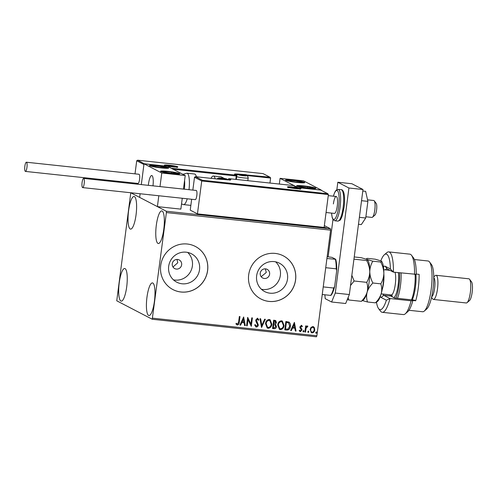 <?xml version="1.0" encoding="UTF-8"?>
<svg xmlns="http://www.w3.org/2000/svg" width="497" height="497" viewBox="0 0 497 497"><rect width="100%" height="100%" fill="white"/><g stroke="black" fill="none" stroke-linecap="round" stroke-linejoin="round"><path stroke-width="0.75" d="M261.173 276.73L266.293 272.449L265.292 268.858M260.235 273.176A4.858 4.697 117.5 0 0 262.683 277.991A4.858 4.697 117.5 0 0 269.616 274.176A4.858 4.697 117.5 0 0 267.169 269.362A4.858 4.697 117.5 0 0 260.235 273.176M172.266 263.77A4.858 4.697 117.5 0 0 174.714 268.585A4.858 4.697 117.5 0 0 181.647 264.771A4.858 4.697 117.5 0 0 179.2 259.956A4.858 4.697 117.5 0 0 172.266 263.77M172.999 267.032L177.764 262.751L176.975 259.446M168.676 266.336A15.991 15.457 117.5 0 0 176.733 282.178A15.991 15.457 117.5 0 0 199.545 269.635A15.991 15.457 117.5 0 0 191.482 253.793A15.991 15.457 117.5 0 0 168.676 266.336M173.41 279.83A15.991 15.457 117.5 0 0 192.389 265.92A15.991 15.457 117.5 0 0 187.655 252.426M256.645 275.742A15.991 15.457 117.5 0 0 264.702 291.584A15.991 15.457 117.5 0 0 287.514 279.047A15.991 15.457 117.5 0 0 279.457 263.205A15.991 15.457 117.5 0 0 256.645 275.742M261.385 289.235A15.991 15.457 117.5 0 0 280.364 275.326A15.991 15.457 117.5 0 0 275.624 261.838M248.674 274.916A24.303 23.489 117.5 0 0 260.925 298.989A24.303 23.489 117.5 0 0 295.591 279.935A24.303 23.489 117.5 0 0 283.346 255.856A24.303 23.489 117.5 0 0 248.674 274.916M260.9 298.977A24.303 23.489 117.5 0 0 295.541 279.904A24.303 23.489 117.5 0 0 283.315 255.843M160.705 265.51A24.303 23.489 117.5 0 0 172.956 289.583A24.303 23.489 117.5 0 0 207.622 270.523A24.303 23.489 117.5 0 0 195.371 246.45A24.303 23.489 117.5 0 0 160.705 265.51M172.931 289.571A24.303 23.489 117.5 0 0 207.566 270.498A24.303 23.489 117.5 0 0 195.346 246.431M163.793 229.16A16.407 3.945 96.1 0 1 158.307 243.53A16.407 3.945 96.1 0 1 156.306 225.271A16.407 3.945 96.1 0 1 161.792 210.902A16.407 3.945 96.1 0 1 163.793 229.16M126.71 286.763A16.407 3.945 96.1 0 1 121.225 301.132A16.407 3.945 96.1 0 1 119.224 282.868A16.407 3.945 96.1 0 1 124.716 268.504A16.407 3.945 96.1 0 1 126.71 286.763M136.066 214.747A16.407 3.945 96.1 0 1 130.574 229.117A16.407 3.945 96.1 0 1 128.58 210.858A16.407 3.945 96.1 0 1 134.066 196.489A16.407 3.945 96.1 0 1 136.066 214.747M154.443 301.17A16.407 3.945 96.1 0 1 148.951 315.539A16.407 3.945 96.1 0 1 146.957 297.281A16.407 3.945 96.1 0 1 152.442 282.911A16.407 3.945 96.1 0 1 154.443 301.17M116.752 300.803L152.244 319.248L166.389 212.573L166.271 211.231L130.779 192.786L116.752 300.803M152.672 318.192L316.887 335.748L316.452 336.804L152.244 319.248M324.143 227.303L326.498 227.937M326.355 228.011L321.745 227.334M317.341 227.042L317.968 226.7L317.378 226.762L318.242 227.253L316.502 226.607M312.004 226.06L314.135 226.707M314.054 226.75L310.929 226.011M312.893 226.688L313.445 226.582M301.418 224.992L301.611 225.085C302.269 225.383 301.536 225.433 299.411 225.24L296.398 224.458M286.887 223.296L288.322 223.824L286.937 223.905L284.185 223.153M274.742 222.14L274.35 222.557L271.629 221.811M272.319 221.886L274.052 222.066M258.819 220.438L259.925 221.016L258.185 220.37M260.602 220.631L262.292 220.811M262.925 220.879L264.031 221.457L259.738 220.538M250.5 219.55L250.979 219.798C251.588 220.009 251.314 220.072 250.159 219.991L248.382 219.711L249.954 219.885L250.326 219.724L249.873 219.481M249.941 219.966L250.326 219.724M166.271 211.231L330.48 228.788L324.361 225.607M132.531 192.973L130.779 192.786M255.421 220.078L258.03 220.811L253.352 220.314L252.662 220.239L253.06 219.823M268.262 221.451L270.293 221.929L269.082 222.016L266.814 221.6L269.66 221.861L266.69 221.227M269.641 222.383L269.66 221.861M282.899 223.016L283.06 223.091C283.657 223.383 282.948 223.445 280.935 223.283L276.636 222.345M295.106 224.321L295.274 224.395C295.864 224.687 295.156 224.75 293.143 224.588L288.85 223.65M306.158 225.501L308.767 226.241L304.089 225.737L303.4 225.663L303.797 225.247M315.477 226.899L315.825 226.992M316.521 227.048L316.16 227.042M320.317 227.415L320.664 227.508M321.366 227.57L321.006 227.558M328.213 228.26L328.56 228.353M329.256 228.415L328.896 228.403M311.016 327.386L312.855 326.554L313.508 326.746L314.421 327.747L314.75 329.996C314.539 331.735 313.632 332.71 312.029 332.909L311.352 332.71L310.122 329.499L311.016 327.386M304.878 332.033L305.68 325.895L306.307 325.964L306.195 326.864L307.426 325.97L307.879 326.231L307.488 326.852L306.152 327.939L305.512 332.102L304.878 332.033M307.426 325.97L307.879 326.231L307.388 326.777M307.488 326.852L307.109 326.659L306.152 327.939M301.319 325.318L302.424 326.324L301.983 326.809L301.257 326.075L300.542 326.84L300.617 327.411L301.853 329.057L301.94 330.033L300.374 331.661L299.188 330.691L299.623 330.163L300.405 330.903L301.306 329.996L299.983 327.765L299.902 326.802L301.636 325.417M301.387 326.107L300.542 326.84M300.43 326.777L301.747 329.002L301.828 329.971L300.374 331.661L299.927 331.524M286.682 330.089L284.775 329.884L285.868 321.484L289.024 322.124C290.236 323.218 290.683 324.616 290.36 326.33C290.142 328.766 288.912 330.014 286.682 330.089L284.781 329.84M288.869 322.037L288.912 322.068C290.124 323.156 290.571 324.56 290.248 326.274L290.36 326.33M272.567 328.579L273.654 320.174L275.673 320.528L276.438 322.584L275.437 324.292L276.456 326.579C276.264 327.964 275.518 328.691 274.207 328.753L272.567 328.579M261.515 327.399L259.974 318.714L260.658 318.788L261.826 325.373L264.652 319.211L265.342 319.285L261.515 327.399M247.195 325.864L246.568 325.796L247.655 317.397L250.948 324.1L251.762 317.838L252.395 317.9L251.302 326.305L248.009 319.614L247.195 325.864L246.574 325.752M239.858 316.564L239.125 322.193C239.181 323.74 238.554 324.671 237.243 324.976L235.926 323.895L236.33 323.286L237.454 324.168L238.616 322.093L239.343 316.508L239.97 316.577L239.237 322.249C239.287 323.802 238.659 324.727 237.349 325.032L236.858 324.876M236.218 323.224L237.454 324.168M316.887 335.748L330.604 230.136L166.389 212.573M243.654 316.968L245.301 325.659L244.617 325.591L244.12 322.808L241.815 322.559L240.623 325.162L239.933 325.088L243.654 316.968L245.301 325.659M257.545 319.136L256.272 320.006L258.198 324.908C258.024 326.169 257.347 326.864 256.166 326.995L254.669 325.019L255.241 324.653L256.346 326.187L257.676 324.889L255.905 321.342L255.744 320.031L257.465 318.229L258.869 319.819L258.31 320.285L257.347 319.086L256.384 320.062L258.31 324.963C258.129 326.225 257.458 326.92 256.278 327.057L255.806 326.914M256.023 326.075L256.346 326.187M257.465 318.229L257.868 318.347M265.528 323.603C265.789 321.205 267.026 319.832 269.225 319.484L270.132 319.751L271.847 324.237C271.579 326.641 270.337 328.001 268.125 328.324L267.237 328.057L265.528 323.603M277.736 324.908C278.003 322.51 279.233 321.137 281.432 320.789L282.346 321.056L284.06 325.547C283.787 327.945 282.544 329.312 280.339 329.629L279.451 329.362L277.736 324.908M294.392 322.391L296.038 331.089L295.355 331.014L294.858 328.231L292.553 327.983L291.36 330.586L290.67 330.511L294.392 322.391M303.574 330.586L304.009 331.337L303.394 331.984L302.959 331.226L303.729 330.629M303.462 330.524L303.903 331.282L303.251 331.94M308.42 331.101L308.854 331.859L308.233 332.499L307.798 331.748L308.569 331.145M308.308 331.045L308.743 331.797L308.09 332.456M316.309 331.946L316.751 332.704L316.129 333.344L315.694 332.592L316.465 331.99M316.204 331.89L316.639 332.642L315.986 333.301M330.48 228.788L330.604 230.136M237.243 324.976L236.802 324.845M236.945 323.945L237.349 324.112L236.945 323.945M245.189 325.603L244.605 325.541M241.815 322.559L244.12 322.808M241.704 322.503L240.623 325.162M240.511 325.106L239.952 325.044M243.443 318.999L242.082 321.671L243.965 321.913L243.443 318.999L242.194 321.727M247.699 317.403L250.948 324.1M252.277 317.887L251.302 326.305M247.084 325.808L248.009 319.614M256.166 326.995L255.744 326.883M255.129 324.591L256.235 326.131M257.359 318.167L258.869 319.819M258.757 319.764L258.266 320.167M260.558 318.776L261.826 325.373M265.212 319.273L261.621 327.405M270.076 319.726L271.847 324.237M271.735 324.181C271.468 326.585 270.225 327.945 268.013 328.262L268.125 328.324M268.013 328.262L267.187 328.026M269.734 320.515L269.032 320.292C267.256 320.571 266.262 321.677 266.05 323.609L267.473 327.225M271.219 324.168L269.784 320.54L269.138 320.348C267.367 320.633 266.373 321.739 266.162 323.665L267.529 327.256L268.218 327.455C270.008 327.206 271.008 326.113 271.219 324.168M275.618 320.503L276.438 322.584M276.326 322.528L275.437 324.292M275.326 324.23L276.456 326.579M276.344 326.517C276.158 327.902 275.406 328.629 274.095 328.697L274.207 328.753M274.095 328.697L272.573 328.536M274.916 324.845L273.605 324.603L273.201 327.728L274.033 327.858L275.823 326.51L275.027 324.901L273.717 324.659L273.307 327.784M275.276 321.286L274.064 321.05L273.717 323.74L275.804 322.534L274.829 321.174L274.176 321.105L273.828 323.796M274.723 321.118L275.226 321.255M282.29 321.031L284.06 325.547M283.949 325.485C283.675 327.89 282.439 329.25 280.227 329.567L280.339 329.629M280.227 329.567L279.395 329.331M281.942 321.82L281.24 321.596C279.463 321.876 278.469 322.988 278.258 324.914L279.687 328.529M283.427 325.473L281.998 321.845L281.352 321.652C279.575 321.938 278.581 323.044 278.37 324.976L279.743 328.56L280.426 328.766C282.215 328.517 283.215 327.417 283.427 325.473M290.248 326.274C290.031 328.71 288.8 329.958 286.57 330.033M286.688 322.398L286.278 322.354L285.408 329.033L287.918 329.132L289.726 326.262L288.589 322.888L286.384 322.41L285.52 329.089M288.589 322.888L286.8 322.454M294.398 322.391L296.038 331.089M295.926 331.033L295.342 330.971M292.553 327.983L294.858 328.231M292.441 327.927L291.36 330.586M291.248 330.53L290.689 330.468M294.181 324.423L292.82 327.094L294.702 327.343L294.181 324.423L292.932 327.15M301.207 325.262L302.424 326.324M302.313 326.262L301.921 326.697M300.269 331.605L299.871 331.493M299.511 330.101L300.294 330.84M306.195 325.951L306.195 326.864M307.314 325.914L307.767 326.175M306.04 327.883L305.512 332.102M305.4 332.046L304.885 331.99M313.452 326.722L314.421 327.747M314.309 327.691L314.75 329.996M314.638 329.933C314.433 331.679 313.52 332.648 311.917 332.847L312.029 332.909M311.917 332.847L311.302 332.679M313.129 327.411L312.644 327.25C311.451 327.448 310.78 328.206 310.637 329.511C310.445 330.809 310.898 331.673 312.01 332.095M310.637 329.511L310.749 329.573C310.55 330.865 311.01 331.729 312.122 332.151L311.619 331.99M312.122 332.151C313.315 331.971 313.98 331.232 314.116 329.933C314.315 328.629 313.862 327.759 312.756 327.306C311.563 327.511 310.892 328.262 310.749 329.573M313.073 327.38L312.644 327.25M253.023 220.277L253.308 219.848M253.395 220.003L254.731 220.003M274.046 222.494L274.307 222.097M274.288 222.24L274.617 222.271M280.706 223.259L282.259 222.948M282.507 223.631L282.426 223.023M277.363 222.644L280.712 223.178M285.328 223.352L287.688 223.756L285.328 223.352M287.682 224.284L287.688 223.756M292.913 224.563L294.472 224.253M294.721 224.936L294.64 224.327M289.577 223.948L292.926 224.482M297.026 224.526L298.616 225.073L300.778 224.924M301.07 225.632L300.983 225.017M303.76 225.7L304.046 225.278M306.133 225.7L305.469 225.427M304.369 225.514L306.146 225.619M324.609 227.943L325.746 227.763L324.131 227.371M325.777 228.328L325.746 227.763M322.36 227.545L324.622 227.874M308.444 188.239A9.723 0.882 -172.6 0 1 296.585 185.835A9.723 0.882 -172.6 0 1 304.009 185.934A9.723 0.882 -172.6 0 1 315.868 188.338A9.723 0.882 -172.6 0 1 308.444 188.239M292.913 180.169A9.723 0.882 7.4 0 0 285.489 180.069A9.723 0.882 7.4 0 0 297.349 182.474A9.723 0.882 7.4 0 0 304.773 182.573A9.723 0.882 7.4 0 0 292.913 180.169M280.078 178.342L303.537 180.846L321.279 190.071L297.821 187.562L280.078 178.342L279.333 184.052M150.013 194.812A9.723 2.336 96.1 0 1 149.672 194.874A9.723 2.336 96.1 0 1 149.355 194.737A9.723 2.336 -83.9 0 0 149.672 194.874A9.723 2.336 -83.9 0 0 149.852 194.861A9.723 2.336 -83.9 0 0 150.013 194.812M148.342 185.344A9.723 2.336 96.1 0 1 148.485 184.052A9.723 2.336 96.1 0 1 151.74 175.534A9.723 2.336 96.1 0 1 152.989 185.841A9.723 2.336 -83.9 0 0 151.74 175.534A9.723 2.336 -83.9 0 0 151.56 175.547A9.723 2.336 -83.9 0 0 148.342 185.344M156.853 165.619A9.723 0.882 -172.6 0 1 168.713 168.023A9.723 0.882 -172.6 0 1 161.289 167.924A9.723 0.882 -172.6 0 1 149.429 165.52A9.723 0.882 -172.6 0 1 156.853 165.619M172.384 173.689A9.723 0.882 7.4 0 0 179.802 173.788A9.723 0.882 7.4 0 0 167.943 171.384A9.723 0.882 7.4 0 0 160.525 171.285A9.723 0.882 7.4 0 0 172.384 173.689M185.219 175.522L161.761 173.012L144.018 163.793L167.477 166.296L185.219 175.522L183.455 189.096M132.531 192.942L132.444 193.65L139.651 197.396L140.123 193.749L139.651 197.396L157.4 206.615L180.858 209.125L182.269 198.26M161.761 173.012L159.997 186.586M158.81 195.75L157.4 206.615M144.018 163.793L141.316 184.592L143.919 164.507L136.712 160.761L135.016 173.844M365.885 216.773L371.955 217.419A8.505 2.044 -83.9 0 0 372.116 217.413A8.505 2.044 -83.9 0 0 372.489 217.208A8.505 2.044 -83.9 0 0 374.893 209.181A8.505 2.044 -83.9 0 0 374.241 200.819A8.505 2.044 -83.9 0 0 373.763 200.502L367.544 199.837M374.241 200.819L376.192 203.397A6.076 1.46 96.1 0 1 376.658 209.367A6.076 1.46 96.1 0 1 374.943 215.102L372.489 217.208M246.984 175.814L247.531 175.752A0.727 0.702 117.5 0 0 247.158 175.025L269.821 177.174L263.13 173.646L270.126 177.28L270.598 178.056L269.952 183.045M133.823 183.008L133.724 183.778M262.944 173.602L137.594 160.196L262.994 173.602M144.36 163.824L137.675 160.202L136.712 160.761M144.552 163.78L167.7 166.414M168.011 166.29L171.577 168.433M194.513 177.243L195.476 176.683L202.354 180.262L201.72 180.989L194.513 177.243L192.842 190.102M191.649 199.26L190.239 210.132L197.446 213.878L324.125 227.421L328.399 194.538L201.72 180.989L197.446 213.878M218.854 179.181L195.389 176.671L218.767 179.175M202.354 180.262L327.921 193.762L320.795 190.084L297.287 187.574L293.454 185.561L229.123 178.684L230.62 179.46A8.02 0.727 -172.6 0 1 224.712 179.585L218.935 179.193M320.745 190.084L327.622 193.656L328.399 194.538M219.363 178.255A3.647 0.329 7.4 0 0 219.394 178.274A3.647 0.329 7.4 0 0 220.252 178.522A3.647 0.329 7.4 0 0 223.712 179.063A3.647 0.329 7.4 0 0 226.346 179.175L226.346 179.175A3.647 0.329 7.4 0 0 225.514 178.74A3.647 0.329 7.4 0 0 222.047 178.199A3.647 0.329 7.4 0 0 219.419 178.094A3.647 0.329 7.4 0 0 219.363 178.255M226.346 179.175L222.047 178.199L219.419 178.094L219.811 178.466M225.452 179.2L225.514 178.74M221.966 178.839L222.047 178.199M238.895 174.851A3.647 0.329 7.4 0 0 238.927 174.869A3.647 0.329 7.4 0 0 239.784 175.118A3.647 0.329 7.4 0 0 243.244 175.658A3.647 0.329 7.4 0 0 245.878 175.77L245.878 175.77A3.647 0.329 7.4 0 0 245.046 175.335A3.647 0.329 7.4 0 0 241.585 174.795A3.647 0.329 7.4 0 0 238.951 174.683A3.647 0.329 7.4 0 0 238.895 174.851M245.878 175.77L241.585 174.795L238.951 174.683L239.349 175.062M244.984 175.795L245.046 175.335M241.499 175.435L241.585 174.795M167.564 165.669A3.647 0.329 7.4 0 0 167.595 165.681A3.647 0.329 7.4 0 0 168.452 165.936A3.647 0.329 7.4 0 0 171.912 166.476A3.647 0.329 7.4 0 0 174.546 166.588A3.647 0.329 7.4 0 0 174.546 166.582A3.647 0.329 7.4 0 0 173.714 166.153A3.647 0.329 7.4 0 0 170.247 165.613A3.647 0.329 7.4 0 0 167.619 165.501A3.647 0.329 7.4 0 0 167.564 165.669M174.546 166.588L170.247 165.613L167.619 165.501L168.011 165.88M173.652 166.607L173.714 166.153M170.167 166.246L170.247 165.613M290.695 187.444A3.647 0.329 7.4 0 0 290.726 187.456A3.647 0.329 7.4 0 0 291.584 187.711A3.647 0.329 7.4 0 0 295.044 188.251A3.647 0.329 7.4 0 0 297.678 188.357L297.678 188.357A3.647 0.329 7.4 0 0 296.846 187.928A3.647 0.329 7.4 0 0 293.385 187.388A3.647 0.329 7.4 0 0 290.751 187.276A3.647 0.329 7.4 0 0 290.695 187.444M297.678 188.357L293.385 187.388L290.751 187.276L291.149 187.655M296.784 188.382L296.846 187.928M293.298 188.021L293.385 187.388M300.803 182.244A6.076 0.553 7.4 0 0 301.064 181.989A6.076 0.553 7.4 0 0 297.181 181.063A6.076 0.553 7.4 0 0 291.248 180.399A6.076 0.553 7.4 0 0 289.198 180.66A6.076 0.553 7.4 0 0 289.739 180.877A6.076 0.553 7.4 0 0 293.087 181.585A6.076 0.553 7.4 0 0 299.02 182.25A6.076 0.553 7.4 0 0 300.461 182.269A6.076 0.553 7.4 0 0 300.803 182.244M300.02 182.281L301.064 181.989L297.181 181.063L291.248 180.399L289.198 180.66L289.993 180.951M297.044 182.101L297.181 181.063M291.143 181.225L291.248 180.399M164.743 167.694A6.076 0.553 7.4 0 0 165.004 167.439A6.076 0.553 7.4 0 0 161.121 166.514A6.076 0.553 7.4 0 0 155.188 165.849A6.076 0.553 7.4 0 0 153.138 166.11A6.076 0.553 7.4 0 0 153.679 166.327A6.076 0.553 7.4 0 0 157.027 167.035A6.076 0.553 7.4 0 0 162.96 167.7A6.076 0.553 7.4 0 0 164.401 167.719A6.076 0.553 7.4 0 0 164.743 167.694M163.96 167.731L165.004 167.439L161.121 166.514L155.188 165.849L153.138 166.11L153.933 166.402M160.985 167.545L161.121 166.514M155.076 166.675L155.188 165.849M166.01 172.409A6.076 0.553 7.4 0 0 168.75 172.9A6.076 0.553 7.4 0 0 174.534 173.484A6.076 0.553 7.4 0 0 175.491 173.484A6.076 0.553 7.4 0 0 175.944 173.124A6.076 0.553 7.4 0 0 171.577 172.179A6.076 0.553 7.4 0 0 165.793 171.589A6.076 0.553 7.4 0 0 164.383 171.95A6.076 0.553 7.4 0 0 164.768 172.092A6.076 0.553 7.4 0 0 166.01 172.409M174.534 173.484L175.944 173.124L171.577 172.179L165.793 171.589L164.383 171.95L164.911 172.13M175.863 173.751L175.944 173.124M171.434 173.248L171.577 172.179M165.7 172.335L165.793 171.589M302.07 186.959A6.076 0.553 7.4 0 0 304.81 187.45A6.076 0.553 7.4 0 0 310.594 188.034A6.076 0.553 7.4 0 0 311.551 188.034A6.076 0.553 7.4 0 0 312.004 187.673A6.076 0.553 7.4 0 0 307.637 186.729A6.076 0.553 7.4 0 0 301.853 186.139A6.076 0.553 7.4 0 0 300.443 186.499A6.076 0.553 7.4 0 0 300.828 186.642A6.076 0.553 7.4 0 0 302.07 186.959M310.594 188.034L312.004 187.673L307.637 186.729L301.853 186.139L300.443 186.499L300.971 186.686M311.923 188.301L312.004 187.673M307.494 187.798L307.637 186.729M301.76 186.884L301.853 186.139M184.356 189.195A13.369 3.218 -83.9 0 0 184.586 180.411M196.402 176.783A15.798 3.802 -83.9 0 0 194.613 174.012L186.947 173.192A15.798 3.802 96.1 0 1 189.003 189.692M182.2 198.794A13.369 3.218 -83.9 0 0 182.399 198.272M211.039 178.348A15.798 3.802 96.1 0 1 213.381 176.019A15.798 3.802 96.1 0 1 215.058 178.38A15.798 3.802 96.1 0 1 215.17 178.79M26.956 167.371A4.616 1.112 -83.9 0 0 26.397 162.227A4.616 1.112 -83.9 0 0 24.85 166.271A4.616 1.112 -83.9 0 0 25.415 171.415A4.616 1.112 -83.9 0 0 26.956 167.371M25.415 171.415L138.017 183.455A4.616 1.112 -83.9 0 0 139.558 179.411A4.616 1.112 -83.9 0 0 138.998 174.273L26.397 162.227M83.738 178.454A4.616 1.112 -83.9 0 0 83.639 178.423A4.616 1.112 -83.9 0 0 82.067 182.679A4.616 1.112 -83.9 0 0 82.552 187.574A4.616 1.112 -83.9 0 0 82.657 187.605A4.616 1.112 -83.9 0 0 84.229 183.35A4.616 1.112 -83.9 0 0 83.738 178.454M195.159 199.62A4.616 1.112 -83.9 0 0 195.259 199.651A4.616 1.112 -83.9 0 0 196.831 195.389A4.616 1.112 -83.9 0 0 196.34 190.494A4.616 1.112 -83.9 0 0 196.24 190.463A4.616 1.112 -83.9 0 0 196.135 190.475M361.543 200.695L367.886 201.372L365.637 191.326L362.798 191.022M367.886 201.372L365.724 218.003L359.381 217.326M365.724 218.003L361.319 224.588L358.474 224.284M336.867 189.643L337.823 182.237L351.901 183.741L362.99 189.506L349.348 294.547L345.676 303.505L331.605 302.002L325.212 298.678L324.864 294.789M331.605 302.002L335.276 293.044L349.348 294.547M337.823 182.237L348.919 188.003L335.276 293.044M328.144 256.806L332.984 219.506M362.99 189.506L348.919 188.003M333.388 203.938A8.505 2.044 96.1 0 1 336.233 196.489A8.505 2.044 96.1 0 1 337.27 205.957A8.505 2.044 96.1 0 1 334.419 213.406L326.063 212.511M324.87 274.288A20.663 4.97 96.1 0 1 324.51 277.531A20.663 4.97 96.1 0 1 324.032 280.712M327.15 256.7L332.027 257.378L335.705 259.291A19.93 4.796 96.1 0 1 336.717 270.542L334.649 286.452A19.93 4.796 96.1 0 1 331.027 295.293L330.704 295.417A20.663 4.97 -83.9 0 0 333.736 288.024L334.649 286.452M326.92 258.508L335.705 259.291M323.23 286.899L333.736 288.024M336.717 270.542L336.227 268.821A20.663 4.97 -83.9 0 0 335.376 259.409M325.721 267.697L336.227 268.821M322.242 294.51L330.704 295.417M376.49 302.282A27.95 6.722 -83.9 0 0 378.596 308.606A27.95 6.722 -83.9 0 0 386.368 300.194L381.106 297.454A15.798 3.802 96.1 0 1 380.286 296.523M382.249 312.315L403.365 314.576A30.385 7.306 -83.9 0 0 405.266 313.824A30.385 7.306 -83.9 0 0 411.106 300.803L389.99 298.542A30.385 7.306 96.1 0 1 382.249 312.315A30.385 7.306 96.1 0 1 380.547 311.178L378.596 308.606M382.858 294.05A13.369 3.218 -83.9 0 0 383.765 295.305L389.99 298.542L386.368 300.194M429.501 261.944L431.452 264.522A23.092 5.554 96.1 0 1 432.974 289.36A23.092 5.554 96.1 0 1 426.693 309.01L424.245 311.116A25.521 6.138 -83.9 0 0 431.185 289.397A25.521 6.138 -83.9 0 0 429.501 261.944A25.521 6.138 -83.9 0 0 428.072 260.993L414.38 259.527M433.751 277.587A9.723 2.336 96.1 0 1 434.614 288.279A9.723 2.336 96.1 0 1 431.7 296.728M433.744 276.904L435.273 275.587A12.152 2.926 96.1 0 1 436.037 275.288A12.152 2.926 96.1 0 1 437.515 288.813A12.152 2.926 96.1 0 1 433.452 299.455A12.152 2.926 96.1 0 1 432.769 299.001L431.551 297.392M469.559 279.258L471.51 281.83A9.723 2.336 96.1 0 1 472.15 292.292A9.723 2.336 96.1 0 1 469.503 300.567L467.056 302.673A12.152 2.926 -83.9 0 0 470.361 292.329A12.152 2.926 -83.9 0 0 469.559 279.258A12.152 2.926 -83.9 0 0 468.876 278.805L436.037 275.288M416.256 274.058L419.133 274.369A25.521 6.138 -83.9 0 1 418.281 288.018A25.521 6.138 -83.9 0 1 415.703 300.772L412.187 300.393L412.827 300.728A27.95 6.722 96.1 0 1 407.714 311.718L405.266 313.824M414.535 274.394A30.385 7.306 -83.9 0 0 411.522 255.29L413.473 257.862A27.95 6.722 96.1 0 1 416.256 274.325L393.419 272.139L387.194 268.902A13.369 3.218 -83.9 0 0 386.902 268.815A13.369 3.218 -83.9 0 0 385.442 269.877M411.522 255.29A30.385 7.306 -83.9 0 0 409.826 254.153L388.71 251.892A30.385 7.306 96.1 0 1 393.419 272.139L390.425 268.989A27.95 6.722 -83.9 0 0 384.355 254.75A27.95 6.722 -83.9 0 0 380.832 260.826M384.355 254.75L386.809 252.644A30.385 7.306 96.1 0 1 388.71 251.892M383.454 266.92A15.798 3.802 96.1 0 1 385.163 266.249L390.425 268.989M408.95 310.283L422.649 311.749A25.521 6.138 -83.9 0 0 424.245 311.116M389.897 294.802A13.369 3.218 96.1 0 0 390.35 295.653A13.369 3.218 96.1 0 0 390.804 296.063L394.575 298.02L414.517 300.157L415.703 300.772M411.106 300.803L412.827 300.728M391.158 294.932A15.798 3.802 -83.9 0 0 391.493 296.417M433.452 299.455L466.292 302.971A12.152 2.926 -83.9 0 0 467.056 302.673M395.811 298.15A18.227 4.386 -83.9 0 0 399.638 275.978A18.227 4.386 -83.9 0 0 399.526 272.791M401.054 272.952A19.445 4.678 96.1 0 1 401.129 275.63A19.445 4.678 96.1 0 1 397.457 298.33M415.933 274.338A18.227 4.386 96.1 0 1 416.057 277.736A18.227 4.386 96.1 0 1 412.23 299.908M411.535 299.834A19.445 4.678 -83.9 0 0 415.2 277.133A19.445 4.678 -83.9 0 0 415.125 274.369M362.599 300.623L367.525 301.996C366.432 298.834 366.301 295.56 367.128 292.174A20.663 4.97 96.1 0 0 369.774 271.766C369.662 275.618 368.644 279.146 366.724 282.346C367.817 285.508 367.948 288.782 367.128 292.174C368.184 288.85 370.11 285.794 372.893 283.004C370.948 279.382 369.911 275.636 369.774 271.766A20.663 4.97 96.1 0 0 367.718 260.074L367.016 259.446C367.855 259.931 367.737 260.291 366.656 260.527C368.6 264.155 369.638 267.902 369.774 271.766C369.886 267.933 370.899 264.404 372.825 261.186L361.213 257.701L354.231 256.955M366.656 260.527L354.057 259.179M366.724 282.346L354.131 280.998L351.845 275.326M361.356 301.337L363.462 299.884A20.663 4.97 96.1 0 0 367.128 292.174C366.065 295.491 364.139 298.548 361.356 301.337L348.757 299.989L348.136 297.504M350.528 285.483L354.131 280.998M347.273 299.623L348.757 299.989M367.016 259.446L366.569 258.701L367.382 258.359L375.285 259.204L381.093 260.95L381.795 261.584A20.663 4.97 96.1 0 1 383.852 273.275A20.663 4.97 96.1 0 1 381.199 293.677A20.663 4.97 96.1 0 1 377.54 301.387L375.428 302.841L367.525 301.996M381.093 260.95C381.932 261.434 381.808 261.795 380.727 262.037C382.671 265.659 383.715 269.405 383.852 273.275C383.74 277.109 382.721 280.631 380.801 283.849C381.895 287.011 382.025 290.291 381.199 293.677C380.137 297.001 378.217 300.051 375.428 302.841M380.801 283.849L372.893 283.004M380.727 262.037L372.825 261.186M164.513 165.339A6.803 0.621 -172.6 0 1 169.527 165.234A6.803 0.621 -172.6 0 1 177.653 166.743A6.803 0.621 -172.6 0 1 172.633 166.849A6.803 0.621 -172.6 0 1 164.513 165.339M270.598 178.056L247.549 175.59M235.802 179.392L236.243 175.988L173.124 169.235M171.894 168.303L236.168 175.18L234.671 174.397A8.02 0.727 -172.6 0 1 240.585 174.279L246.363 174.664M236.348 179.454L236.802 175.994A0.727 0.727 0 0 0 236.41 175.248A0.727 0.702 117.5 0 1 236.783 175.975L236.33 179.448M237.268 174.82A7.293 0.665 7.4 0 0 235.609 174.832M247.549 175.77A0.727 0.727 0 0 0 247.158 175.025A0.727 0.702 117.5 0 0 246.916 174.956L246.823 175.745M240.678 174.652L240.585 174.279M236.802 175.994L236.243 175.988L236.168 175.18A0.727 0.702 117.5 0 1 236.41 175.248L234.913 174.472A0.727 0.702 117.5 0 0 234.671 174.397M300.784 188.518A6.803 0.621 -172.6 0 1 295.765 188.624A6.803 0.621 -172.6 0 1 287.645 187.114A6.803 0.621 -172.6 0 1 292.658 187.009A6.803 0.621 -172.6 0 1 300.784 188.518M297.287 187.574L293.404 185.555M229.403 179.883L228.328 179.33L228.26 179.864L228.334 179.293M217.841 179.075A0.727 0.702 -62.5 0 1 218.376 178.908L218.363 178.901A0.727 0.727 0 0 0 217.81 179.069M218.345 178.901L230.359 179.808L230.018 180.293M229.9 179.871A0.727 0.702 -62.5 0 1 230.62 179.46M293.454 185.561L229.111 178.678A0.727 0.727 0 0 0 228.309 179.311L228.328 179.33A0.727 0.702 -62.5 0 1 229.123 178.684L229.092 178.678M218.891 178.206A4.131 0.373 7.4 0 0 223.824 179.125A4.131 0.373 7.4 0 0 226.868 179.057A4.131 0.373 7.4 0 0 221.942 178.143A4.131 0.373 7.4 0 0 218.891 178.206M238.43 174.801A4.131 0.373 7.4 0 0 243.356 175.721A4.131 0.373 7.4 0 0 246.4 175.652A4.131 0.373 7.4 0 0 241.474 174.739A4.131 0.373 7.4 0 0 238.43 174.801M247.835 180.678L248.189 177.932A6.076 0.553 -172.6 0 1 243.443 177.858A6.076 0.553 -172.6 0 1 236.709 176.683M167.091 165.619A4.131 0.373 7.4 0 0 172.024 166.532A4.131 0.373 7.4 0 0 175.068 166.47A4.131 0.373 7.4 0 0 170.142 165.551A4.131 0.373 7.4 0 0 167.091 165.619M290.223 187.394A4.131 0.373 7.4 0 0 295.156 188.307A4.131 0.373 7.4 0 0 298.2 188.245A4.131 0.373 7.4 0 0 293.273 187.326A4.131 0.373 7.4 0 0 290.223 187.394M302.387 182.498A7.778 0.708 7.4 0 0 297.753 180.989A7.778 0.708 7.4 0 0 287.875 180.15A7.778 0.708 7.4 0 0 292.516 181.66A7.778 0.708 7.4 0 0 302.387 182.498M166.327 167.949A7.778 0.708 7.4 0 0 161.693 166.439A7.778 0.708 7.4 0 0 151.815 165.594A7.778 0.708 7.4 0 0 156.449 167.104A7.778 0.708 7.4 0 0 166.327 167.949M164.849 172.372A7.778 0.708 7.4 0 0 175.758 173.751A7.778 0.708 7.4 0 0 175.478 172.707A7.778 0.708 7.4 0 0 164.569 171.328A7.778 0.708 7.4 0 0 164.849 172.372M300.909 186.922A7.778 0.708 7.4 0 0 311.818 188.301A7.778 0.708 7.4 0 0 311.538 187.257A7.778 0.708 7.4 0 0 300.635 185.878A7.778 0.708 7.4 0 0 300.909 186.922M187.239 198.794A15.798 3.802 96.1 0 1 183.586 204.609L190.854 205.385M222.358 178.181A15.798 3.802 -83.9 0 0 221.047 176.839L224.427 178.473M343.154 207.274A15.798 3.802 -83.9 0 0 341.228 189.686C342.234 189.556 343.11 190.631 343.868 192.917C344.738 196.526 344.812 201.31 344.079 207.286L342.24 215.81C341.079 218.804 340.283 220.314 339.842 220.333L337.867 221.109A15.798 3.802 -83.9 0 0 343.154 207.274M331.586 213.101A14.581 3.51 -83.9 0 0 334.742 219.04A14.581 3.51 -83.9 0 0 338.656 206.677A14.581 3.51 -83.9 0 0 338.003 191.5A14.581 3.51 -83.9 0 0 333.4 196.185M341.228 189.686L338.177 189.363A15.798 3.802 96.1 0 1 340.103 206.945A15.798 3.802 96.1 0 1 334.816 220.78L337.867 221.109M390.804 296.063L383.765 295.305L381.106 297.454M387.194 268.902L385.163 266.249M383.846 274.095A12.152 2.926 96.1 0 1 383.97 276.848A12.152 2.926 96.1 0 1 382.193 289.589M391.829 294.758L392.09 295.348L391.226 294.945A12.152 2.926 -83.9 0 0 395.699 278.103A12.152 2.926 -83.9 0 0 395.016 272.306M398.364 272.667A14.581 3.51 96.1 0 1 398.681 277.407A14.581 3.51 96.1 0 1 393.699 297.566M392.363 296.871A14.581 3.51 96.1 0 1 391.661 295.05M250.563 219.879L250.5 220.357M277.245 222.358L277.183 222.836M286.315 223.283L286.253 223.762M289.453 223.662L289.391 224.141M311.557 226.067L311.495 226.545M313.477 226.613L313.414 227.098M317.378 226.738L317.31 227.216M322.286 227.315L322.218 227.794M336.233 196.489L328.256 195.638M177.013 167.545L177.379 167.048C179.808 167.576 165.576 166.29 164.755 165.414L164.961 165.979M234.913 174.472L235.087 175.006M300.145 189.32L300.511 188.823C301.971 189.481 286.614 187.543 287.887 187.189L288.092 187.754M297.336 187.574L320.795 190.084M228.26 179.864L226.62 178.926L221.556 178.094L218.313 178.032L216.891 178.976M248.189 177.932C247.873 176.379 247.487 175.683 247.052 175.851L239.492 174.571L237.846 174.627L236.572 175.366M176.311 167.104L174.82 166.333L171.167 165.669L167.383 165.371L165.756 165.731M299.442 188.879L297.952 188.108L294.299 187.444L290.515 187.145L288.887 187.506M303.965 182.821L302.424 181.977L295.299 180.622L290.043 180.119L286.21 180.51M167.905 168.266L164.358 166.917L159.239 166.073L153.983 165.569L150.15 165.961M178.995 174.031L175.64 172.726L170.334 171.838L165.085 171.335L161.245 171.726M315.055 188.58L311.7 187.276L306.394 186.387L301.145 185.884L297.305 186.276M186.947 173.192L182.927 174.329M183.586 204.609L181.529 203.963M221.047 176.839L213.381 176.019M83.639 178.423L196.24 190.463M82.657 187.605L195.259 199.651M338.177 189.363L336.208 190.134L334.916 191.96L333.344 196.178M331.536 213.095L332.189 217.58L333.046 219.599L334.816 220.78M390.015 270.368L383.734 269.697M366.14 259.074L366.556 258.707M391.226 294.945L381.149 293.864"/></g></svg>
